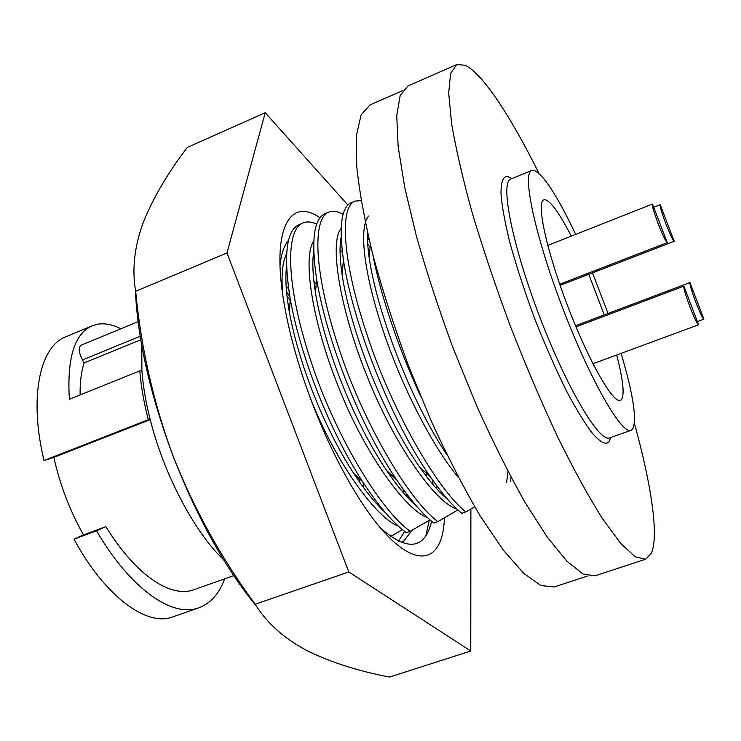<?xml version="1.0" encoding="UTF-8"?>
<svg xmlns="http://www.w3.org/2000/svg" width="741" height="741" viewBox="0 0 741 741"><rect width="100%" height="100%" fill="white"/><g stroke="black" fill="none" stroke-linecap="round" stroke-linejoin="round"><path stroke-width="1.11" d="M634.426 423.407C651.228 484.336 659.101 535.539 651.376 553.24L645.652 559.233L635.167 556.769L620.625 543.338L602.377 518.57C588.586 496.553 573.747 469.507 557.88 437.422C541.782 403.011 526.082 366.313 510.799 327.327C496.211 288.082 483.447 250.263 472.517 213.88C462.968 179.387 455.993 149.339 451.612 123.728L448.694 93.107L450.584 73.396L456.752 64.569L465.015 65.227C482.576 73.266 510.836 116.68 538.92 173.311M621.115 353.364C633.333 394.786 637.149 420.054 632.592 429.169L631.054 430.308C621.903 435.087 590.04 379.883 562.493 307.589C534.845 235.342 521.803 172.949 531.806 170.411L533.715 170.245C543.19 173.996 557.176 195.374 575.683 234.397M592.522 272.864L608.028 313.471M616.66 355.013C623.181 380.022 624.746 394.934 621.356 399.742L620.412 400.362C613.233 403.984 588.595 360.987 567.523 305.672C546.367 250.393 536.067 201.913 543.838 199.829L544.95 199.662C550.683 200.987 559.455 213.149 571.265 236.138M689.982 282.543L703.894 319.158C702.653 318.473 699.921 312.711 695.679 301.874C691.473 290.574 689.575 284.136 689.982 282.543L575.525 325.734M683.897 286.165L698.578 324.799C697.216 324.104 694.308 318.046 689.834 306.626C685.397 294.696 683.415 287.869 683.897 286.165L575.998 326.855M658.064 223.43C653.784 211.935 651.923 205.479 652.469 204.053L667.28 242.64C665.788 241.686 662.713 235.286 658.064 223.43M665.594 223.078C661.528 212.176 659.731 206.054 660.194 204.72L674.227 241.288C672.865 240.38 669.984 234.304 665.594 223.078M150.228 419.638L53.843 457.373L44.025 460.531L148.283 419.702C143.865 402.382 141.031 386.117 139.78 370.908L69.376 399.26C66.885 357.959 74.535 333.45 92.329 325.744L98.683 324.03C105.648 323.206 113.049 324.78 120.885 328.772M44.025 460.531C28.704 397.296 39.857 346.334 65.754 336.812L92.329 325.744M390.59 536.521L402.456 529.667M408.087 497.989L408.208 495.979M286.674 253.681C282.367 261.832 281.071 275.671 282.784 295.196M308.895 394.175C332.44 456.817 374.603 517.338 398.408 526.138M406.828 494.182L406.911 496.711M313.211 256.034L313.98 256.905M403.113 489.153L403.289 492.617M411.283 501.296L411.403 500.036M286.526 266.788C285.128 277.894 286.045 292.89 289.296 311.776C298.614 362.794 323.382 426.696 353.698 473.369C365.007 490.588 375.659 503.769 385.672 512.92M313.86 281.108L316.194 284.136M426.835 476.926L426.232 470.748M342.416 252.459L340.063 249.495M316.768 224.171C311.581 221.726 307.024 221.3 303.078 222.893L299.41 224.43C286.313 230.108 283.266 255.099 290.277 299.401C300.781 356.949 328.893 429.558 362.794 481.974C378.864 506.362 393.36 523.257 406.281 532.659L410.208 531.297L430.03 519.839M314.768 288.277L315.731 289.601M383.329 510.16L383.273 510.651M341.731 245.919L340.267 244.187M303.078 222.893C285.248 229.515 285.544 284.349 310.738 360.608C333.57 431.771 379.466 509.762 410.208 531.297M382.949 509.697L382.94 510.327M432.883 484.429L432.901 480.501M341.564 243.882L340.378 242.844M313.814 240.964C302.513 256.469 311.655 320.251 338.146 386.089C363.257 450.537 404.771 509.928 427.65 517.7M379.549 505.501L379.559 506.9M436.329 488.356L436.44 485.364M313.73 251.736C312.137 261.471 312.711 275.161 315.462 292.815C324.401 346.797 353.225 421.101 386.645 470.516C397.565 486.55 407.633 498.545 416.84 506.511M286.137 286.035L288.582 288.86M363.146 482.511L363.47 487.504M370.111 247.438L367.74 244.15M343.139 214.334C337.664 211.213 332.922 210.463 328.893 212.065L325.188 213.621C313.823 218.549 310.97 240.417 316.611 279.2C326.67 340.045 359.422 424.565 396.713 479.955C410.533 500.268 422.935 514.625 433.902 523.035L437.866 521.645L457.558 510.114M286.582 291.982L289.657 295.826M359.274 478.649L359.58 482.095M369.185 240.01L367.49 237.787M328.893 212.065C312.137 218.225 313.619 272.873 339.304 349.446C362.608 420.897 408.069 499.61 437.866 521.645M286.989 296.011L290.176 300.614M356.504 476.028L356.782 478.019M368.073 235.212L367.499 234.647M341.193 228.376C329.384 241.473 338.906 306.126 366.526 374.835C392.823 442.053 435.06 503.074 457.002 509.039M287.962 303.541L289.731 306.228M341.184 236.981C339.415 245.558 339.721 258.146 342.101 274.735C350.549 330.597 383.514 415.451 419.387 466.719C429.965 481.78 439.496 492.765 447.981 499.684M361.117 200.635L354.985 201.117L351.243 202.691C341.425 206.989 338.822 226.098 343.435 260.017C352.929 322.909 390.442 419.526 430.354 476.861C442.081 493.654 452.575 505.797 461.819 513.3L465.839 511.901L474.685 506.77M80.111 394.934C79.954 381.884 81.315 371.204 84.196 362.905L140.744 339.767M84.196 362.905L82.455 359.931L140.169 336.275M354.985 201.117C339.332 206.813 342.018 261.258 368.203 338.155C391.989 409.903 437.005 489.347 465.839 511.901M139.78 370.908L141.892 370.417C142.985 385.524 145.718 401.77 150.099 419.137L148.283 419.702M80.936 345.287C78.259 347.659 78.759 352.54 82.455 359.931M368.823 215.955C359.218 225.773 362.59 268.131 381.976 327.151C400.057 382.764 431.521 445.508 458.392 477.371M96.506 530.788L74.044 539.152L83.474 534.965L105.861 526.629L96.506 530.788C130.564 589.188 172.264 617.975 198.94 607.777C210.722 603.239 219.28 593.606 224.616 578.878M198.94 607.777L172.709 616.901C147.051 627.062 104.777 596.505 74.044 539.152M367.555 232.943C367.258 239.473 367.786 247.605 369.129 257.331C376.808 311.637 410.736 401.057 447.036 454.937M53.843 457.373C59.938 484.679 69.811 510.549 83.474 534.965M105.861 526.629C135.696 575.109 170.597 598.395 193.873 589.706L233.767 575.655M141.772 345.63L141.892 370.417M372.992 255.386C380.661 295.548 399.121 349.956 420.527 396M653.053 249.476L674.227 241.288M559.724 284.229L667.28 242.64M223.504 559.659C194.531 532.279 163.752 474.138 150.099 419.137M506.566 482.762L507.983 471.498M511.058 477.334L510.364 481.428M588.762 274.318L604.258 314.888M402.622 90.643L370 104.926L361.126 114.772L356.486 135.195L356.708 166.132C359.376 191.734 364.813 221.513 373.019 255.488C382.754 291.194 394.657 328.143 408.708 366.313L431.586 421.786C447.842 457.132 464.107 488.625 480.372 516.245L503.371 550.211L523.822 573.423L540.893 585.547L554.073 586.983L587.919 575.877M456.752 64.569L407.921 85.965L400.196 95.413L396.741 115.605L398.139 146.551L404.734 187.464L416.535 236.675C426.844 272.855 439.172 310.368 453.538 349.196L476.639 405.716C492.904 441.803 509.011 473.99 524.961 502.296L547.312 537.188L566.884 561.187L582.926 573.942L594.986 575.831L645.652 559.233M381.078 528.611C407.985 551.693 424.843 549.229 431.66 521.229M444.405 517.922C442.599 572.302 404.197 571.719 356.616 494.479C340.323 468.09 325.531 437.653 312.239 403.15C299.151 368.583 289.888 336.025 284.451 305.496C270.724 228.904 289.657 196.606 320.075 217.771M470.776 651.006L389.599 677.052C358.412 671.161 330.884 662.361 307.006 650.635C284.136 638.529 266.853 623.061 255.173 604.239C221.318 558.306 193.985 508.974 173.172 456.261C153.544 403.085 141.049 348.094 135.668 291.287C131.833 269.465 134.408 246.42 143.384 222.152C153.368 197.495 168.022 172.579 187.343 147.413L265.222 112.715L226.968 252.95L348.789 571.959L470.776 651.006L470.878 508.993M286.656 292.074L289.777 296.557M403.965 532.909L404.299 531.149M341.721 245.845L340.267 244.169M425.797 535.854L429.317 520.275M401.446 542.597L403.826 541.013L411.839 530.38M288.731 240.056C284.192 245.141 281.284 253.654 279.987 265.593M404.632 531.408L398.473 541.291M135.307 288.805C137.372 338.331 149.997 394.156 173.172 456.261C197.291 518.005 225.088 568.032 256.553 606.333M347.881 205.035L265.222 112.715M135.668 291.287L226.968 252.95M255.173 604.239L348.789 571.959M511.994 178.553L507.511 176.497C503.787 176.201 500.897 180.378 500.99 193.836C501.759 204.84 504.575 220.54 509.419 240.936C515.782 264.25 524.146 290.027 534.52 318.269C545.617 346.242 556.556 371.037 567.356 392.656C577.332 411.088 585.705 424.667 592.467 433.383C601.368 443.479 606.305 444.674 608.88 441.969L610.862 437.449M531.806 170.411L510.781 179.053C499.906 181.962 511.985 244.437 539.522 316.361C566.93 388.33 599.571 442.97 609.621 437.885L631.054 430.308M547.756 245.428L652.469 204.053M653.766 207.258L660.194 204.72M290.277 299.401L289.296 311.776M362.794 481.974L353.698 473.369M316.611 279.2L315.462 292.815M396.713 479.955L386.645 470.516M359.459 480.668L359.348 481.761M368.99 239.176L367.731 238.102M343.435 260.017L342.101 274.735M430.354 476.861L419.387 466.719M138.067 321.677L80.936 345.278M370.361 244.882L369.129 257.331M560.122 285.378L656.035 248.328M592.939 363.757L698.578 324.799M697.411 321.557L703.894 319.158"/></g></svg>
